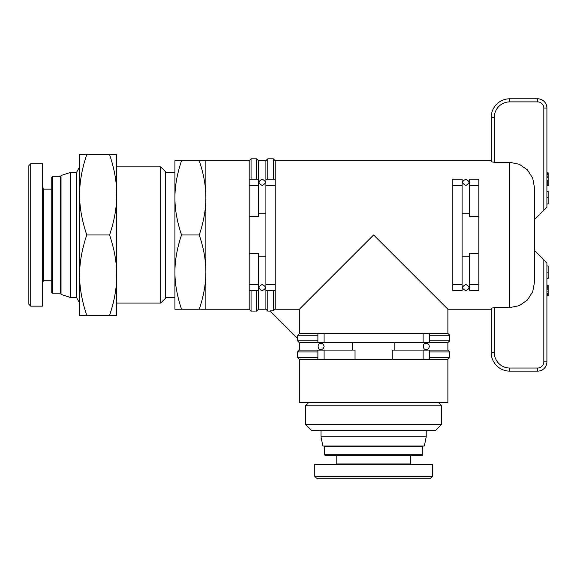 <?xml version="1.0" encoding="UTF-8"?>
<svg xmlns="http://www.w3.org/2000/svg" width="577" height="577" viewBox="0 0 577 577"><rect width="100%" height="100%" fill="white"/><g stroke="black" fill="none" stroke-linecap="round" stroke-linejoin="round"><path stroke-width="0.87" d="M51.75 189.155L43.708 189.155L43.708 280.761L51.75 280.761L51.75 234.962L51.75 292.525L52.37 293.145L52.37 176.778L51.75 177.399L51.75 234.962L51.75 177.399M30.704 306.142L42.467 306.142L42.467 163.781L30.704 163.781L28.85 165.635L28.85 304.281L30.704 306.142L30.704 163.781M70.322 172.444L61.032 175.538L61.032 294.378L70.322 297.472L70.322 172.444L76.51 172.444L76.51 297.472L79.604 303.048M160.687 234.962L160.687 303.048L165.635 298.093L165.635 171.831L160.687 166.876L160.687 234.962M373.607 455.311L422.191 455.311L422.811 454.69L324.397 454.69L325.017 455.311L410.435 455.311L410.435 463.973L336.78 463.973L336.16 464.593M432.404 476.35L432.404 464.593L314.804 464.593L314.804 476.35L316.665 478.21L430.55 478.21L432.404 476.35L314.804 476.35M308.616 402.696L305.522 405.79L441.693 405.79L441.693 424.362L305.522 424.362L311.71 430.55L435.498 430.55L441.693 424.362M320.992 436.739L322.853 446.021L424.362 446.021L426.215 436.739L320.992 436.739L320.992 430.55M181.553 309.236L174.925 309.236L174.925 197.824C174.918 209.552 177.132 221.929 181.553 234.962C177.132 247.995 174.918 260.371 174.925 272.099C174.918 283.826 177.132 296.203 181.553 309.236L199.238 309.236C203.659 296.203 205.874 283.826 205.874 272.099C205.874 260.371 203.659 247.995 199.238 234.962C203.659 221.929 205.874 209.552 205.874 197.824C205.874 186.097 203.659 173.72 199.238 160.687L205.874 160.687L205.874 309.236L249.199 309.236L249.199 290.664L258.482 290.664L258.482 253.527L249.199 253.527L249.199 216.389L258.482 216.389L258.482 179.252L249.199 179.252L249.199 160.687L251.053 158.826L256.621 158.826L256.621 179.252M423.121 342.659L324.086 342.659L324.086 333.376L423.121 333.376L423.121 342.659L429.31 342.659L429.31 333.376L447.882 333.376L447.882 309.236L373.607 234.962L299.333 309.236L299.333 333.629L297.725 335.23L297.725 338.576L269.986 310.837L273.332 310.837L274.933 309.236L299.333 309.236M299.333 333.376L317.898 333.376L317.898 342.659L299.333 342.659L299.333 350.088L317.898 350.088L317.898 359.37L299.333 359.37L299.333 402.696L447.882 402.696L447.882 359.37L429.31 359.37L429.31 357.516L449.735 357.516L449.735 351.941L429.31 351.941M423.121 350.088L423.121 359.37L429.31 359.37L429.31 350.088L392.172 350.088L392.172 359.37L355.035 359.37L355.035 350.088L317.898 350.088M429.31 346.373C428.913 344.274 427.882 343.243 426.215 343.279C427.882 343.243 428.913 344.274 429.31 346.373C428.913 348.465 427.882 349.496 426.215 349.467C422.393 350.181 422.393 342.558 426.215 343.279M320.992 343.279C322.658 343.25 323.69 344.281 324.086 346.373C323.69 348.465 322.658 349.496 320.992 349.467C317.17 350.189 317.17 342.55 320.992 343.279M265.91 284.475L265.91 185.448L275.193 185.448L275.193 284.475L265.91 284.475L265.91 290.664L275.193 290.664L275.193 309.236M534.533 187.922L532.722 178.228L527.45 169.919L519.387 164.301L509.772 162.317L494.301 162.317L491.207 161.726L491.207 117.362L494.301 117.362A15.471 15.471 0 0 1 509.772 101.884L537.627 101.884L537.627 98.79L509.772 98.79L537.627 98.79A9.282 9.282 0 0 1 546.909 108.079L546.909 207.107L534.533 219.484L534.533 187.922L534.533 281.994L532.722 291.695L527.45 299.997L519.387 305.615L509.772 307.606L494.301 307.606L491.207 308.197L491.207 352.561L491.207 309.236L447.882 309.236M509.772 101.884L509.772 98.79A18.565 18.565 0 0 0 491.207 117.362L491.207 160.687L275.193 160.687L275.193 179.252L265.91 179.252L265.91 185.448M462.119 213.742L469.541 213.742M469.541 185.448L478.831 185.448L478.831 179.252L469.541 179.252L469.541 216.389L478.831 216.389L478.831 253.527L469.541 253.527L469.541 290.664L478.831 290.664L478.831 284.475L469.541 284.475M465.827 179.252C469.981 181.243 469.981 183.306 465.827 185.448C461.679 183.306 461.679 181.243 465.827 179.252L465.827 179.252M262.196 179.252C266.343 181.243 266.343 183.306 262.196 185.448C258.042 183.306 258.042 181.243 262.196 179.252M262.196 284.475C266.343 286.61 266.343 288.673 262.196 290.664C258.042 288.673 258.042 286.61 262.196 284.475M465.827 284.475C469.981 286.61 469.981 288.673 465.827 290.664C461.679 288.673 461.679 286.61 465.827 284.475M534.533 233.397L534.533 250.432L543.815 259.722L543.815 361.844L546.909 361.844L546.909 262.816L543.815 259.722M534.533 219.484L534.533 224.749M546.909 295.951L548.15 295.951L548.15 285.081L546.909 285.081M546.909 295.698L548.15 295.698M546.909 295.164L548.15 295.164M546.909 294.443L548.15 294.443M546.909 293.455L548.15 293.455M546.909 291.854L548.15 291.854M546.909 289.762L548.15 289.762M546.909 288.212L548.15 288.212M546.909 287.281L548.15 287.281M546.909 286.466L548.15 286.466M546.909 285.839L548.15 285.839M546.909 285.233L548.15 285.233M546.909 285.117L548.15 285.117M546.909 185.556L548.15 185.556L548.15 172.826L546.909 172.826M546.909 185.267L548.15 185.267M546.909 184.777L548.15 184.777M546.909 183.717L548.15 183.717M546.909 182.779L548.15 182.779M546.909 181.567L548.15 181.567M546.909 180.233L548.15 180.233M546.909 177.485L548.15 177.485M546.909 176.173L548.15 176.173M546.909 175.062L548.15 175.062M546.909 174.204L548.15 174.204M546.909 173.475L548.15 173.475M546.909 173.158L548.15 173.158M546.909 278.359L548.15 278.359L548.15 265.983L546.909 265.983M546.909 272.171L548.15 272.171M546.909 203.941L548.15 203.941L548.15 191.564L546.909 191.564M546.909 197.752L548.15 197.752M543.815 361.844A6.188 6.188 0 0 1 537.627 368.032L509.772 368.032A15.471 15.471 0 0 1 494.301 352.561L491.207 352.561A18.565 18.565 0 0 0 509.772 371.126L537.627 371.126A9.282 9.282 0 0 0 546.909 361.844M265.91 256.181L258.482 256.181M258.482 213.742L265.91 213.742M249.199 216.389L249.199 185.448L258.482 185.448M249.199 179.252L249.199 185.448M258.482 284.475L249.199 284.475L249.199 253.527M469.541 256.181L462.119 256.181M452.83 284.475L452.83 185.448L462.119 185.448L462.119 284.475L452.83 284.475L452.83 290.664L462.119 290.664L462.119 284.475M462.119 185.448L462.119 179.252L452.83 179.252L452.83 185.448M478.831 253.527L478.831 284.475M394.819 342.659L394.819 350.088M352.388 350.088L352.388 342.659M317.898 342.659L324.086 342.659M429.31 350.088L447.882 350.088L449.735 351.941M447.882 350.088L447.882 342.659L429.31 342.659M355.035 359.37L324.086 359.37L324.086 350.088M423.121 359.37L392.172 359.37M317.898 359.37L324.086 359.37M429.31 335.23L449.735 335.23L447.882 333.376M275.193 160.687L273.332 158.826L273.332 179.252M273.332 290.664L273.332 310.837M297.725 335.23L317.898 335.23M317.898 357.516L297.472 357.516L297.472 351.941L317.898 351.941M317.898 340.798L297.472 340.798L297.472 338.324M447.882 342.659L449.735 340.798L429.31 340.798M275.193 185.448L275.193 179.252M275.193 290.664L275.193 284.475M267.764 179.252L267.764 158.826L273.332 158.826M258.482 290.664L258.482 309.236L265.91 309.236L267.764 311.09L267.764 290.664M265.91 179.252L265.91 160.687L267.764 158.826M265.91 309.236L265.91 290.664M256.621 290.664L256.621 311.09L258.482 309.236M256.621 158.826L258.482 160.687L258.482 179.252M251.053 179.252L251.053 158.826M249.199 309.236L251.053 311.09L251.053 290.664M249.199 284.475L249.199 290.664M478.831 185.448L478.831 216.389M324.086 333.376L317.898 333.376M429.31 333.376L423.121 333.376M116.742 275.193L116.742 315.424L109.558 315.424C114.376 301.165 116.77 287.757 116.742 275.193C116.77 262.629 114.376 249.221 109.558 234.962C114.376 220.702 116.77 207.294 116.742 194.73L116.742 275.193M116.742 154.499L116.742 194.73C116.77 182.166 114.376 168.758 109.558 154.499L116.742 154.499M86.788 315.424L79.604 315.424L79.604 194.73C79.576 207.294 81.97 220.702 86.788 234.962C81.97 249.221 79.576 262.629 79.604 275.193C79.576 287.757 81.97 301.165 86.788 315.424L109.558 315.424M86.788 234.962L109.558 234.962M79.604 194.73L79.604 154.499L86.788 154.499C81.97 168.758 79.576 182.166 79.604 194.73M181.553 234.962L199.238 234.962M174.925 197.824L174.925 160.687L181.553 160.687C177.132 173.72 174.918 186.097 174.925 197.824M86.788 154.499L109.558 154.499M205.874 309.236L199.238 309.236M181.553 160.687L199.238 160.687M61.032 177.399L60.419 176.778L60.419 293.145L52.37 293.145M324.397 454.69L324.397 446.641L422.811 446.641L422.191 446.021M509.772 162.317L509.772 307.606M494.301 352.561L494.301 307.606M537.627 371.126L537.627 368.032L509.772 368.032L509.772 371.126M537.627 101.884A6.188 6.188 0 0 1 543.815 108.079L546.909 108.079M543.815 108.079L543.815 210.201M494.301 162.317L494.301 117.362M60.419 293.145L61.032 292.525M43.708 189.155L42.467 187.922M76.51 172.444L79.604 166.876M116.742 166.876L160.687 166.876M165.635 172.444L174.925 172.444M422.811 446.641L422.811 454.69M438.592 402.696L441.693 405.79M426.215 430.55L426.215 436.739M205.874 160.687L249.199 160.687M447.882 359.37L449.735 357.516M299.333 359.37L297.472 357.516M299.333 350.088L297.472 351.941M299.333 342.659L297.472 340.798M449.735 340.798L449.735 335.23M267.764 311.09L270.238 311.09M251.053 311.09L256.621 311.09M258.482 160.687L265.91 160.687M305.522 405.79L305.522 424.362M336.78 455.311L336.78 463.973M410.435 463.973L411.055 464.593M324.397 446.641L325.017 446.021M165.635 297.472L174.925 297.472M116.742 303.048L160.687 303.048M70.322 297.472L76.51 297.472M43.708 280.761L42.467 282.002M60.419 176.778L52.37 176.778"/></g></svg>
